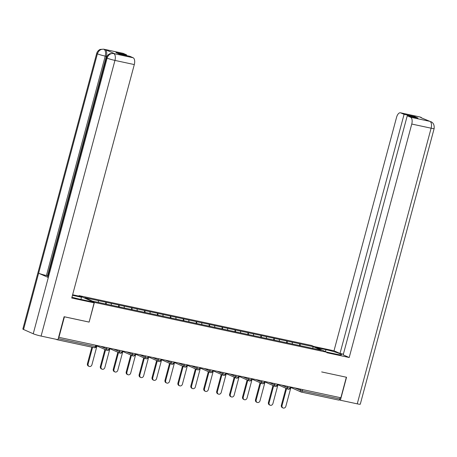 <?xml version="1.0" encoding="UTF-8"?>
<svg xmlns="http://www.w3.org/2000/svg" width="457" height="457" viewBox="0 0 457 457"><rect width="100%" height="100%" fill="white"/><g stroke="black" fill="none" stroke-linecap="round" stroke-linejoin="round"><path stroke-width="0.69" d="M78.935 296.113L79.061 295.628L311.605 345.481L326.938 352.256L94.393 302.408L79.061 295.628M98.529 302.431L98.215 300.592L84.745 297.707L92.525 301.146L126.766 308.515M98.215 300.592L105.95 302.22L105.498 303.928M106.407 304.151L105.95 302.22M106.087 302.283L118.883 304.996L118.426 306.698M119.34 306.921L118.883 304.996M119.014 305.053L131.81 307.767L131.353 309.469M132.267 309.697L131.81 307.767M131.942 307.824L144.738 310.537L144.281 312.24M145.195 312.468L144.738 310.537M144.869 310.594L157.665 313.308L157.208 315.01M158.122 315.239L157.665 313.308M157.796 313.365L170.592 316.078L170.135 317.781M171.049 318.009L170.592 316.078M170.729 316.141L183.52 318.849L183.063 320.557M183.977 320.78L183.52 318.849M183.657 318.912L196.447 321.625L195.99 323.328M196.904 323.55L196.447 321.625M196.584 321.682L209.375 324.396L208.923 326.098M209.832 326.327L209.375 324.396M209.512 324.453L222.308 327.166L221.851 328.869M222.765 329.097L222.308 327.166M222.439 327.223L235.235 329.937L234.778 331.639M235.692 331.868L235.235 329.937M235.366 329.994L248.162 332.707L247.705 334.41M248.619 334.638L248.162 332.707M248.294 332.765L261.09 335.478L260.633 337.18M261.547 337.409L261.09 335.478M261.221 335.541L274.017 338.249L273.56 339.957M274.474 340.179L274.017 338.249M274.154 338.311L286.945 341.025L286.488 342.727M287.402 342.95L286.945 341.025M287.082 341.082L299.872 343.795L299.415 345.498M300.329 345.726L299.872 343.795M300.009 343.853L313.473 346.737L321.254 350.176L307.761 347.314M126.795 308.492L307.784 347.291M111.462 305.236L111.142 303.368M124.39 308.007L124.07 306.139M137.323 310.777L136.997 308.909M150.25 313.548L149.925 311.68M163.178 316.324L162.852 314.45M176.105 319.095L175.785 317.221M189.032 321.865L188.712 319.991M201.96 324.636L201.64 322.768M214.887 327.406L214.567 325.538M227.815 330.177L227.495 328.309M240.748 332.953L240.422 331.079M253.675 335.724L253.349 333.85M266.602 338.494L266.277 336.62M279.53 341.265L279.21 339.397M292.457 344.035L292.137 342.167M302.603 389.575L302.243 390.929L339.779 398.978L340.145 397.624M339.779 398.978A1.462 0.72 102.1 0 1 338.803 400.109A1.462 0.72 102.1 0 1 338.734 400.086L301.34 392.072M312.451 348.291L313.473 346.737M430.808 121.636L430.865 121.665C433.362 122.733 434.458 125.018 434.15 128.531L360.287 404.188A5.992 0.531 -165 0 1 357.248 403.851L340.385 400.235L346.537 377.265L321.665 371.929L346.292 377.214M346.355 377.242L340.853 397.773L58.924 337.335L64.426 316.804L89.121 322.099L94.393 302.408M55.897 339.248L56.799 339.648A1.462 0.72 -77.9 0 0 56.874 339.671A1.462 0.72 -77.9 0 0 57.279 339.545M58.622 337.203L58.924 337.335M326.818 352.707L326.938 352.256M89.121 322.099L94.119 302.825L71.743 298.033L134.301 64.568L114.953 60.415L41.09 336.078L57.953 339.688L64.106 316.718L88.972 322.048M283.037 407.964L282.363 407.667A2.239 1.937 -66.2 0 1 281.363 405.21L282.038 405.508A2.239 1.937 113.8 0 0 283.037 407.964A2.239 1.937 113.8 0 0 285.848 406.324L291 387.085M282.038 405.508L286.579 388.547M281.363 405.21L285.911 388.25M270.104 405.193L269.436 404.896A2.239 1.937 -66.2 0 1 268.436 402.44L269.104 402.737A2.239 1.937 113.8 0 0 270.104 405.193A2.239 1.937 113.8 0 0 272.92 403.554L278.073 384.314M269.104 402.737L273.652 385.777M268.436 402.44L272.978 385.479M257.177 402.423L256.508 402.126A2.239 1.937 -66.2 0 1 255.509 399.669L256.177 399.966A2.239 1.937 113.8 0 0 257.177 402.423A2.239 1.937 113.8 0 0 259.993 400.783L265.146 381.544M256.177 399.966L260.724 383.006M255.509 399.669L260.05 382.709M244.249 399.652L243.581 399.355A2.239 1.937 -66.2 0 1 242.581 396.893L243.25 397.19A2.239 1.937 113.8 0 0 244.249 399.652A2.239 1.937 113.8 0 0 247.06 398.007L252.218 378.773M243.25 397.19L247.797 380.235M242.581 396.893L247.123 379.938M231.322 396.882L230.654 396.585A2.239 1.937 -66.2 0 1 229.654 394.123L230.322 394.42A2.239 1.937 113.8 0 0 231.322 396.882A2.239 1.937 113.8 0 0 234.133 395.236L239.291 376.002M230.322 394.42L234.864 377.465M229.654 394.123L234.195 377.168M218.395 394.105L217.726 393.814A2.239 1.937 -66.2 0 1 216.721 391.352L217.395 391.649A2.239 1.937 113.8 0 0 218.395 394.105A2.239 1.937 113.8 0 0 221.205 392.466L226.364 373.232M217.395 391.649L221.936 374.694M216.721 391.352L221.268 374.397M326.475 352.056L336.026 354.101A10.962 0.971 15 0 0 341.585 354.712A10.962 0.971 15 0 0 325.967 349.656L316.421 347.606M326.829 352.713L349.205 357.511L343.19 354.855L407.256 115.764L410.586 117.232L430.008 121.385M343.373 354.169L340.014 353.45L334.004 350.793L396.562 117.323A5.85 2.885 -77.9 0 1 400.469 112.793A5.85 2.885 -77.9 0 1 400.749 112.885L404.079 114.359L340.014 353.45M313.85 346.469L334.004 350.793M349.205 357.511L411.757 124.047A5.85 2.885 -77.9 0 0 410.586 117.232M340.385 400.235L339.397 399.801M407.256 115.764L417.944 118.055L414.773 116.649L404.079 114.359M420.908 117.643L429.826 121.334M414.773 116.649L414.59 117.335M422.822 118.494L420.103 117.032L400.749 112.885M71.972 297.181A10.962 0.971 15 0 0 79.781 299.169L91.549 301.694L94.119 302.825M72.474 295.313L81.495 297.244L78.924 296.107L72.623 294.759M80.912 299.409L81.495 297.244M123.293 53.406L103.945 49.259A5.85 2.885 102.1 0 0 103.659 49.167L123.013 53.315A5.85 2.885 102.1 0 1 123.293 53.406L126.623 54.88L126.44 55.565M41.09 336.078A5.992 0.531 -165 0 1 33.241 333.77L48.316 277.513A5.992 0.531 -165 0 1 47.648 277.062L106.435 57.662A5.992 0.531 -165 0 0 107.104 58.108C108.32 54.766 110.48 53.246 113.587 53.549L133.13 57.753A5.85 2.885 102.1 0 1 134.301 64.568M114.781 53.795L114.501 53.703A5.85 2.885 102.1 0 1 114.781 53.795L105.173 49.55A5.85 2.885 102.1 0 1 106.35 56.36L47.557 275.76L46.437 275.52A5.992 0.531 -165 0 1 38.617 273.223L23.541 329.48L33.241 333.77M23.541 329.48A5.992 0.531 -165 0 1 22.85 329.023L96.713 53.36A5.992 0.531 -165 0 0 97.404 53.823C98.626 50.476 100.78 48.95 103.859 49.253L105.173 49.55M106.35 56.36L105.23 56.12A5.992 0.531 -165 0 1 97.404 53.823L38.617 273.223L48.316 277.513L107.104 58.108A5.992 0.531 -165 0 0 114.953 60.415A5.85 2.885 -77.9 0 0 113.776 53.606M126.623 54.88L115.935 52.589L119.106 53.989L129.799 56.28L133.13 57.753M47.557 275.76L47.951 275.931M46.437 275.52L105.23 56.12C105.978 52.744 105.59 50.476 104.053 49.31M205.467 391.335L204.793 391.038A2.239 1.937 -66.2 0 1 203.793 388.581L204.468 388.878A2.239 1.937 113.8 0 0 205.467 391.335A2.239 1.937 113.8 0 0 208.278 389.695L213.43 370.461M204.468 388.878L209.009 371.918M203.793 388.581L208.341 371.621M192.54 388.564L191.866 388.267A2.239 1.937 -66.2 0 1 190.866 385.811L191.54 386.108A2.239 1.937 113.8 0 0 192.54 388.564A2.239 1.937 113.8 0 0 195.35 386.925L200.503 367.685M191.54 386.108L196.082 369.147M190.866 385.811L195.413 368.85M179.612 385.794L178.938 385.497A2.239 1.937 -66.2 0 1 177.939 383.04L178.607 383.337A2.239 1.937 113.8 0 0 179.612 385.794A2.239 1.937 113.8 0 0 182.423 384.154L187.576 364.914M178.607 383.337L183.154 366.377M177.939 383.04L182.486 366.08M166.679 383.023L166.011 382.726A2.239 1.937 -66.2 0 1 165.011 380.27L165.68 380.561A2.239 1.937 113.8 0 0 166.679 383.023A2.239 1.937 113.8 0 0 169.496 381.384L174.648 362.144M165.68 380.561L170.227 363.606M165.011 380.27L169.553 363.309M153.752 380.253L153.084 379.956A2.239 1.937 -66.2 0 1 152.084 377.493L152.752 377.79A2.239 1.937 113.8 0 0 153.752 380.253A2.239 1.937 113.8 0 0 156.568 378.607L161.721 359.373M152.752 377.79L157.299 360.836M152.084 377.493L156.625 360.539M140.825 377.482L140.156 377.185A2.239 1.937 -66.2 0 1 139.156 374.723L139.825 375.02A2.239 1.937 113.8 0 0 140.825 377.482A2.239 1.937 113.8 0 0 143.635 375.837L148.793 356.603M139.825 375.02L144.372 358.065M139.156 374.723L143.698 357.768M127.897 374.706L127.229 374.414A2.239 1.937 -66.2 0 1 126.229 371.952L126.897 372.249A2.239 1.937 113.8 0 0 127.897 374.706A2.239 1.937 113.8 0 0 130.708 373.066L135.866 353.832M126.897 372.249L131.439 355.289M126.229 371.952L130.771 354.998M114.97 371.935L114.296 371.638A2.239 1.937 -66.2 0 1 113.296 369.182L113.97 369.479A2.239 1.937 113.8 0 0 114.97 371.935A2.239 1.937 113.8 0 0 117.78 370.296L122.933 351.056M113.97 369.479L118.512 352.518M113.296 369.182L117.843 352.221M102.042 369.165L101.368 368.868A2.239 1.937 -66.2 0 1 100.369 366.411L101.043 366.708A2.239 1.937 113.8 0 0 102.042 369.165A2.239 1.937 113.8 0 0 104.853 367.525L110.006 348.285M101.043 366.708L105.584 349.748M100.369 366.411L104.916 349.451M89.115 366.394L88.441 366.097A2.239 1.937 -66.2 0 1 87.441 363.641L88.115 363.938A2.239 1.937 113.8 0 0 89.115 366.394A2.239 1.937 113.8 0 0 91.926 364.755L97.078 345.515M88.115 363.938L92.565 347.326M87.441 363.641L91.857 347.171M294.702 387.879L302.243 390.929A1.462 0.72 102.1 0 1 301.266 392.066A1.462 0.72 102.1 0 1 301.192 392.043A1.462 1.262 -66.2 0 1 300.329 390.369L300.655 389.158M58.239 338.626L95.393 346.589A1.462 0.72 -77.9 0 1 94.416 347.72A1.462 0.72 -77.9 0 1 94.342 347.697L56.948 339.682M56.874 339.671L94.416 347.72A1.462 1.462 0 0 0 96.13 346.669L95.393 346.589L95.753 345.229M281.775 385.108L287.402 387.599L290.052 388.239A1.462 1.462 0 0 1 288.053 389.198A1.462 1.262 -66.2 0 1 287.402 387.599L287.721 386.382M268.847 382.338L274.468 384.823L274.794 383.612M255.914 379.567L261.541 382.052L261.867 380.841M242.987 376.797L248.614 379.281L248.939 378.07M230.06 374.026L235.686 376.511L236.012 375.3M217.132 371.25L222.759 373.74L223.085 372.529M204.205 368.479L209.832 370.97L210.157 369.759M191.277 365.709L196.904 368.193L197.224 366.982M178.35 362.938L183.977 365.423L184.297 364.212M165.417 360.167L171.044 362.652L171.369 361.441M152.489 357.397L158.116 359.882L158.442 358.671M139.562 354.621L145.189 357.111L145.515 355.9M126.635 351.85L132.262 354.341L132.587 353.13M113.707 349.079L119.334 351.57L119.66 350.353M100.78 346.309L106.407 348.794L106.732 347.583M288.264 389.267A1.462 1.262 -66.2 0 1 288.053 389.198L277.959 384.737M276.382 385.388L277.125 385.468A1.462 1.462 0 0 1 275.125 386.428A1.462 1.262 -66.2 0 1 274.468 384.823L276.382 385.388M275.337 386.496A1.462 1.262 -66.2 0 1 275.125 386.428L265.031 381.966M263.455 382.618L264.197 382.698A1.462 1.462 0 0 1 262.192 383.657A1.462 1.262 -66.2 0 1 261.541 382.052L263.455 382.618M262.409 383.726A1.462 1.262 -66.2 0 1 262.192 383.657L252.104 379.196M250.527 379.847L251.27 379.927A1.462 1.462 0 0 1 249.265 380.887A1.462 1.262 -66.2 0 1 248.614 379.281L250.527 379.847M249.482 380.955A1.462 1.262 -66.2 0 1 249.265 380.887L239.177 376.425M237.6 377.071L238.343 377.156A1.462 1.462 0 0 1 236.338 378.116A1.462 1.262 -66.2 0 1 235.686 376.511L237.6 377.071M236.555 378.185A1.462 1.262 -66.2 0 1 236.338 378.116L226.249 373.655M224.673 374.3L225.415 374.386A1.462 1.462 0 0 1 223.41 375.34A1.462 1.262 -66.2 0 1 222.759 373.74L224.673 374.3M223.627 375.414A1.462 1.262 -66.2 0 1 223.41 375.34L213.322 370.884M211.745 371.53L212.488 371.61A1.462 1.462 0 0 1 210.483 372.569A1.462 1.262 -66.2 0 1 209.832 370.97L211.745 371.53M210.694 372.638A1.462 1.262 -66.2 0 1 210.483 372.569L200.389 368.108M198.818 368.759L199.555 368.839A1.462 1.462 0 0 1 197.555 369.799A1.462 1.262 -66.2 0 1 196.904 368.193L198.818 368.759M197.767 369.867A1.462 1.262 -66.2 0 1 197.555 369.799L187.461 365.337M185.89 365.988L186.627 366.068A1.462 1.462 0 0 1 184.628 367.028A1.462 1.262 -66.2 0 1 183.977 365.423L185.89 365.988M184.839 367.097A1.462 1.262 -66.2 0 1 184.628 367.028L174.534 362.567M172.957 363.218L173.7 363.298A1.462 1.462 0 0 1 171.701 364.258A1.462 1.262 -66.2 0 1 171.044 362.652L172.957 363.218M171.912 364.326A1.462 1.262 -66.2 0 1 171.701 364.258L161.607 359.796M160.03 360.447L160.773 360.527A1.462 1.462 0 0 1 158.768 361.487A1.462 1.262 -66.2 0 1 158.116 359.882L160.03 360.447M158.985 361.556A1.462 1.262 -66.2 0 1 158.768 361.487L148.679 357.026M147.103 357.671L147.845 357.757A1.462 1.462 0 0 1 145.84 358.716A1.462 1.262 -66.2 0 1 145.189 357.111L147.103 357.671M146.057 358.785A1.462 1.262 -66.2 0 1 145.84 358.716L135.752 354.255M134.175 354.9L134.918 354.986A1.462 1.462 0 0 1 132.913 355.94A1.462 1.262 -66.2 0 1 132.262 354.341L134.175 354.9M133.13 356.014A1.462 1.262 -66.2 0 1 132.913 355.94L122.824 351.484M121.248 352.13L121.99 352.21A1.462 1.462 0 0 1 119.985 353.17A1.462 1.262 -66.2 0 1 119.334 351.57L121.248 352.13M120.202 353.238A1.462 1.262 -66.2 0 1 119.985 353.17L109.897 348.708M108.32 349.359L109.063 349.439A1.462 1.462 0 0 1 107.058 350.399A1.462 1.262 -66.2 0 1 106.407 348.794L108.32 349.359M107.269 350.468A1.462 1.262 -66.2 0 1 107.058 350.399L96.964 345.938M357.248 403.851L431.111 128.194L411.757 124.047M325.447 351.599L325.967 349.656M434.15 128.531A5.992 0.531 -165 0 1 431.111 128.194A5.85 2.885 -77.9 0 0 429.934 121.379M400.469 112.793L419.817 116.941A5.85 2.885 102.1 0 1 420.103 117.032M338.803 400.109L301.266 392.066A1.462 1.462 0 0 1 300.98 391.969L290.886 387.507M290.401 386.959L290.052 388.239M277.468 384.188L277.125 385.468M264.54 381.412L264.197 382.698M251.613 378.642L251.27 379.927M238.685 375.871L238.343 377.156M225.758 373.101L225.415 374.386M212.831 370.33L212.488 371.61M199.903 367.559L199.555 368.839M186.97 364.789L186.627 366.068M174.043 362.013L173.7 363.298M161.115 359.242L160.773 360.527M148.188 356.471L147.845 357.757M135.261 353.701L134.918 354.986M122.333 350.93L121.99 352.21M109.406 348.16L109.063 349.439M96.478 345.389L96.13 346.669M429.54 121.242L428.569 121.031M419.817 116.941L421.097 117.346M103.659 49.167L100.277 49.413C100.357 49.242 97.495 50.493 96.713 53.36M113.382 53.463L109.983 53.715C110.051 53.549 107.212 54.806 106.435 57.662"/></g></svg>
